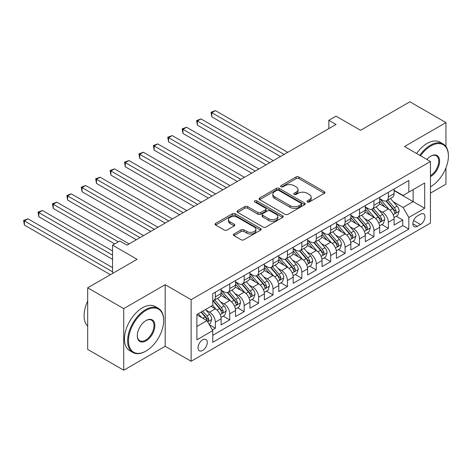 <?xml version="1.0" encoding="UTF-8"?>
<svg xmlns="http://www.w3.org/2000/svg" width="472" height="472" viewBox="0 0 472 472"><rect width="100%" height="100%" fill="white"/><g stroke="black" fill="none" stroke-linecap="round" stroke-linejoin="round"><path stroke-width="0.71" d="M307.366 201.981A1.398 0.808 0 0 0 309.349 201.981L324.388 193.302A2 1.156 0 0 0 324.972 192.482A2 1.156 0 0 0 324.388 191.667L298.912 176.959A2 1.156 0 0 0 296.086 176.959L281.046 185.638A1.398 0.808 0 0 0 280.639 186.21A1.398 0.808 0 0 0 281.046 186.782A1.398 0.808 0 0 0 283.029 186.782L284.976 185.661A6.401 3.699 0 0 1 294.032 185.661L296.156 186.888A6.401 3.699 0 0 1 298.033 189.502A6.401 3.699 0 0 1 296.156 192.116L294.209 193.237A1.398 0.808 0 0 0 293.796 193.809A1.398 0.808 0 0 0 294.209 194.381A1.398 0.808 0 0 0 296.192 194.381L298.133 193.26A6.401 3.699 0 0 1 307.189 193.26L309.313 194.482A6.401 3.699 0 0 1 311.19 197.095A6.401 3.699 0 0 1 309.313 199.715L307.366 200.836A1.398 0.808 0 0 0 306.959 201.408A1.398 0.808 0 0 0 307.366 201.981L307.366 200.836M202.659 350.448A6.525 3.764 120 0 0 206.925 344.702A6.525 3.764 120 0 0 205.922 339.474A6.525 3.764 120 0 0 202.659 339.799A6.525 3.764 120 0 0 198.399 345.545A6.525 3.764 120 0 0 199.396 350.773A6.525 3.764 120 0 0 202.659 350.448M233.959 233.988A2 1.156 0 0 0 233.374 234.802A2 1.156 0 0 0 233.959 235.622L241.103 239.746A2 1.156 0 0 0 243.935 239.746L260.632 230.106A2 1.156 0 0 0 261.222 229.292A2 1.156 0 0 0 260.632 228.472L235.162 213.763A2 1.156 0 0 0 232.33 213.763L215.633 223.403A2 1.156 0 0 0 215.049 224.224A2 1.156 0 0 0 215.633 225.038L224.265 230.023A2 1.156 0 0 0 227.097 230.023L234.242 225.899A2 1.156 0 0 0 234.826 225.079A2 1.156 0 0 0 234.242 224.265L229.958 221.793A5.351 3.092 0 0 1 228.395 219.61A5.351 3.092 0 0 1 231.699 216.754A5.351 3.092 0 0 1 237.534 217.421L254.302 227.103A5.351 3.092 0 0 1 255.871 229.292A5.351 3.092 0 0 1 252.567 232.147A5.351 3.092 0 0 1 246.732 231.475L243.935 229.858A2 1.156 0 0 0 241.103 229.858L233.959 233.988L233.959 235.622M445.952 146.574L445.952 122.59L409.908 101.781L360.525 130.29L336.017 116.141L328.813 120.301L336.017 124.46L126.968 245.157L119.764 240.991L112.554 245.157L112.554 273.453M123.729 308.623L123.729 370.219L165.176 346.289L165.176 284.693L123.729 308.623L87.686 287.814L137.063 259.305L112.554 245.157M165.176 284.693L191.125 299.673L430.452 161.501L430.452 223.097L191.125 361.269L191.125 299.673M445.952 122.59L404.498 146.521L430.452 161.501M285.118 214.335A2 1.156 0 0 0 287.944 214.335L304.647 204.695A2 1.156 0 0 0 305.231 203.88A2 1.156 0 0 0 304.647 203.06L279.17 188.357A2 1.156 0 0 0 276.344 188.357L259.641 197.998A2 1.156 0 0 0 259.057 198.812A2 1.156 0 0 0 259.641 199.632L285.118 214.335M255.322 202.281A1.398 0.808 0 0 1 256.744 202.482L256.744 200.818L282.639 215.769A2 1.156 0 0 1 283.224 216.583A2 1.156 0 0 1 282.639 217.403L265.942 227.044A2 1.156 0 0 1 263.111 227.044L237.64 212.335L244.785 208.24L244.785 206.577L237.64 210.701A2 1.156 0 0 0 237.05 211.521A2 1.156 0 0 0 237.64 212.335L237.64 210.701M244.785 208.24A2 1.156 0 0 1 247.617 208.24L247.617 206.577A2 1.156 0 0 0 244.785 206.577M247.617 206.577L257.948 212.542A2 1.156 0 0 0 260.774 212.542L265.518 209.804A2 1.156 0 0 0 266.102 208.984A2 1.156 0 0 0 265.518 208.17L254.762 201.957A1.398 0.808 0 0 1 254.349 201.391A1.398 0.808 0 0 1 255.216 200.641A1.398 0.808 0 0 1 256.744 200.818M123.729 370.219L87.686 349.41L87.686 287.814M430.452 193.137L445.952 184.186L445.952 167.89M212.359 329.952L215.35 328.229L209.367 324.771M205.963 310.069L209.58 312.163A8.154 4.708 60 0 1 215.35 322.152L221.114 318.818L221.114 324.895L229.764 319.904L223.203 316.116M220.377 301.75L223.999 303.838A8.154 4.708 60 0 1 229.764 313.827L235.534 310.499L235.534 316.57L244.183 311.579L237.622 307.791M234.796 293.425L238.413 295.513A8.154 4.708 60 0 1 244.183 305.502L249.948 302.174L249.948 308.251L258.597 303.254L252.036 299.466M249.21 285.1L252.833 287.188A8.154 4.708 60 0 1 258.597 297.177L264.367 293.849L264.367 299.926L273.017 294.929L266.456 291.147M263.63 276.775L267.246 278.869A8.154 4.708 60 0 1 273.017 288.858L278.781 285.525L278.781 291.602L287.43 286.61L280.875 282.822M278.049 268.456L281.666 270.544A8.154 4.708 60 0 1 287.43 280.533L293.2 277.2L293.2 283.277L301.85 278.285L295.289 274.498M292.463 260.131L296.086 262.22A8.154 4.708 60 0 1 301.85 272.208L307.614 268.881L307.614 274.958L316.269 269.96L309.709 266.173M306.883 251.806L310.499 253.895A8.154 4.708 60 0 1 316.269 263.883L322.034 260.556L322.034 266.633L330.683 261.635L324.122 257.848M321.296 243.481L324.919 245.57A8.154 4.708 60 0 1 330.683 255.558L336.453 252.231L336.453 258.308L345.103 253.311L338.542 249.529M335.716 235.156L339.333 237.251A8.154 4.708 60 0 1 345.103 247.239L350.867 243.906L350.867 249.983L359.517 244.992L352.962 241.204M350.13 226.837L353.752 228.926A8.154 4.708 60 0 1 359.517 238.915L365.287 235.581L365.287 241.658L373.936 236.667L367.375 232.879M364.549 218.512L368.166 220.601A8.154 4.708 60 0 1 373.936 230.59L379.7 227.262L379.7 233.339L388.356 228.342L388.356 222.265A8.154 4.708 -120 0 0 382.586 212.276L378.969 210.188M381.795 224.554L388.356 228.342M221.114 318.818A8.154 4.708 -120 0 0 215.35 308.83L211.019 306.334M235.534 310.499A8.154 4.708 -120 0 0 229.764 300.511L220.849 295.36M249.948 302.174A8.154 4.708 -120 0 0 244.183 292.186L235.268 287.035M264.367 293.849A8.154 4.708 -120 0 0 258.597 283.861L249.682 278.716M278.781 285.525A8.154 4.708 -120 0 0 273.017 275.536L264.102 270.391M293.2 277.2A8.154 4.708 -120 0 0 287.43 267.211L278.515 262.066M307.614 268.881A8.154 4.708 -120 0 0 301.85 258.892L292.935 253.741M322.034 260.556A8.154 4.708 -120 0 0 316.269 250.567L307.349 245.416M336.453 252.231A8.154 4.708 -120 0 0 330.683 242.242L321.768 237.097M350.867 243.906A8.154 4.708 -120 0 0 345.103 233.917L336.188 228.772M365.287 235.581A8.154 4.708 -120 0 0 359.517 225.598L350.602 220.448M379.7 227.262A8.154 4.708 -120 0 0 373.936 217.273L365.021 212.123M420.505 214.194L417.331 216.023A6.319 3.652 120 0 0 413.201 221.592A6.319 3.652 120 0 0 414.168 226.66A6.319 3.652 120 0 0 417.331 226.348L420.505 224.513A6.319 3.652 120 0 0 424.635 218.943A6.319 3.652 120 0 0 423.661 213.881A6.319 3.652 120 0 0 420.505 214.194M196.895 326.476L206.984 320.653L212.754 330.642L212.754 342.294L408.823 229.091L408.823 217.439L403.058 207.45L393.382 201.863M212.754 330.642L196.895 339.799L196.895 314.494L212.754 305.337L212.754 293.684L408.823 180.481L408.823 192.133L424.682 182.977L424.682 208.282L408.823 217.439M221.114 290.186L223.999 291.849A8.154 4.708 60 0 0 228.076 292.257L233.841 288.929A8.154 4.708 -120 0 0 235.534 285.194L235.534 280.533M235.534 281.861L238.413 283.53A8.154 4.708 60 0 0 242.49 283.932L248.26 280.604A8.154 4.708 -120 0 0 249.948 276.869L249.948 272.208M249.948 273.542L252.833 275.205A8.154 4.708 60 0 0 256.91 275.607L262.674 272.279A8.154 4.708 -120 0 0 264.367 268.544L264.367 263.883M264.367 265.217L267.246 266.881A8.154 4.708 60 0 0 271.329 267.282L277.093 263.954A8.154 4.708 -120 0 0 278.781 260.219L278.781 255.558M278.781 256.892L281.666 258.556A8.154 4.708 60 0 0 285.743 258.963L291.513 255.629A8.154 4.708 -120 0 0 293.2 251.9L293.2 247.239M293.2 248.567L296.086 250.231A8.154 4.708 60 0 0 300.162 250.638L305.927 247.31A8.154 4.708 -120 0 0 307.614 243.576L307.614 238.915M307.614 240.242L310.499 241.912A8.154 4.708 60 0 0 314.576 242.313L320.346 238.985A8.154 4.708 -120 0 0 322.034 235.251L322.034 230.59M322.034 231.923L324.919 233.587A8.154 4.708 60 0 0 328.996 233.988L334.76 230.66A8.154 4.708 -120 0 0 336.453 226.926L336.453 222.265M336.453 223.598L339.333 225.262A8.154 4.708 60 0 0 343.409 225.669L349.18 222.336A8.154 4.708 -120 0 0 350.867 218.601L350.867 213.94M350.867 215.273L353.752 216.937A8.154 4.708 60 0 0 357.829 217.344L363.593 214.011A8.154 4.708 -120 0 0 365.287 210.282L365.287 205.621M365.287 206.948L368.166 208.612A8.154 4.708 60 0 0 372.249 209.019L378.013 205.692A8.154 4.708 -120 0 0 379.7 201.957L379.7 197.296M212.754 335.303L402.769 225.598L402.769 220.017L394.12 225.014L394.12 218.937A8.154 4.708 -120 0 0 388.356 208.948L379.435 203.798M379.7 198.629L382.586 200.293A8.154 4.708 -120 0 0 386.662 200.694A8.154 4.708 -120 0 0 388.356 196.96L388.356 192.299M386.662 200.694L392.433 197.367A8.154 4.708 -120 0 0 394.12 193.632L394.12 188.971M215.35 292.186L215.35 296.847A8.154 4.708 60 0 1 213.657 300.581A8.154 4.708 60 0 1 212.754 300.906M213.657 300.581L219.427 297.248A8.154 4.708 -120 0 0 221.114 293.519L221.114 288.852M229.764 283.861L229.764 288.522A8.154 4.708 60 0 1 228.076 292.257M244.183 275.536L244.183 280.197A8.154 4.708 60 0 1 242.49 283.932M258.597 267.211L258.597 271.872A8.154 4.708 60 0 1 256.91 275.607M273.017 258.892L273.017 263.553A8.154 4.708 60 0 1 271.329 267.282M287.43 250.567L287.43 255.228A8.154 4.708 60 0 1 285.743 258.963M301.85 242.242L301.85 246.903A8.154 4.708 60 0 1 300.162 250.638M316.269 233.917L316.269 238.578A8.154 4.708 60 0 1 314.576 242.313M330.683 225.592L330.683 230.259A8.154 4.708 60 0 1 328.996 233.988M345.103 217.273L345.103 221.934A8.154 4.708 60 0 1 343.409 225.669M359.517 208.948L359.517 213.609A8.154 4.708 60 0 1 357.829 217.344M373.936 200.624L373.936 205.285A8.154 4.708 60 0 1 372.249 209.019M373.936 230.59L373.936 236.667M359.517 238.915L359.517 244.992M345.103 247.239L345.103 253.311M330.683 255.558L330.683 261.635M316.269 263.883L316.269 269.96M301.85 272.208L301.85 278.285M287.43 280.533L287.43 286.61M273.017 288.858L273.017 294.929M258.597 297.177L258.597 303.254M244.183 305.502L244.183 311.579M229.764 313.827L229.764 319.904M215.35 322.152L215.35 328.229M206.984 320.653L196.895 314.824M403.058 207.45L413.147 201.621L413.147 189.638L424.682 182.977M394.12 190.635L424.682 208.282M394.12 190.304L403.058 195.461L408.823 192.133M165.176 346.289L191.125 361.269M328.813 120.301L328.813 128.626M396.209 216.229L402.769 220.017M402.769 225.598L408.823 229.091M307.927 202.175L309.313 201.379A6.401 3.699 0 0 0 311.19 198.765L311.19 197.095M298.033 189.502L298.033 191.166A6.401 3.699 0 0 1 296.156 193.78L294.77 194.582M324.358 193.313L298.912 178.623A2 1.156 0 0 0 296.086 178.623L281.607 186.983M304.617 204.712L279.17 190.021A2 1.156 0 0 0 276.344 190.021L259.671 199.644M301.106 204.453A1.398 0.808 0 0 0 301.519 203.88A1.398 0.808 0 0 0 301.106 203.308L278.745 190.399A1.398 0.808 0 0 0 276.769 190.399L274.716 191.585A6.401 3.699 0 0 0 272.84 194.198A6.401 3.699 0 0 0 274.716 196.812L289.997 205.639A6.401 3.699 0 0 0 299.053 205.639L301.106 204.453L301.106 206.117A1.398 0.808 0 0 0 301.519 205.544L301.519 203.88M272.84 194.198L272.84 195.862A6.401 3.699 0 0 0 274.716 198.476L274.716 196.812M301.106 206.117L299.053 207.302A6.401 3.699 0 0 1 289.997 207.302L274.716 198.476M247.617 208.24L257.948 214.205A2 1.156 0 0 0 260.774 214.205L265.518 211.468A2 1.156 0 0 0 266.102 210.654L266.102 208.984M256.744 202.482L282.616 217.415M268.662 218.731A5.351 3.092 0 0 0 274.498 219.397A5.351 3.092 0 0 0 277.801 216.542A5.351 3.092 0 0 0 276.238 214.359L270.326 210.949A2 1.156 0 0 0 267.5 210.949L262.757 213.686A2 1.156 0 0 0 262.172 214.5A2 1.156 0 0 0 262.757 215.32L268.662 218.731L268.662 220.394A5.351 3.092 0 0 0 274.498 221.061A5.351 3.092 0 0 0 277.801 218.206L277.801 216.542M262.172 214.5L262.172 216.164A2 1.156 0 0 0 262.757 216.984L262.757 215.32M268.662 220.394L262.757 216.984M255.871 229.292L255.871 230.955A5.351 3.092 0 0 1 252.567 233.811A5.351 3.092 0 0 1 246.732 233.138L243.935 231.528A2 1.156 0 0 0 241.103 231.528L233.988 235.634M228.395 219.61L228.395 221.274A5.351 3.092 0 0 0 229.958 223.457L229.958 221.793M234.242 224.265L234.242 225.899L229.958 223.457M260.609 230.124L235.162 215.433A2 1.156 0 0 0 232.33 215.433L215.657 225.055M393.996 217.509L397.725 215.356L399.164 211.196A5.404 3.121 -120 0 0 397.058 206.122L390.474 198.494M389.152 209.474L381.341 200.429A15.6 9.003 -120 0 0 379.7 198.718M384.869 206.937L380.503 201.88A12.945 7.475 -120 0 0 379.7 201.007M287.719 152.35L215.421 110.607L211.816 112.684L211.816 116.85L280.51 156.509M385.931 200.989L392.592 208.701A5.404 3.121 60 0 1 394.515 212.424L394.911 213.067L395.642 212.96L396.25 211.427A5.404 3.121 -120 0 0 394.321 207.704L387.736 200.075M386.32 200.865L393.483 209.149A2.755 1.587 60 0 1 394.173 210.229L396.25 211.427M211.816 116.85L211.025 112.23L284.114 154.427M211.025 112.23L215.421 110.607M430.452 186.806L430.812 186.599L430.452 186.806A24.874 14.361 120 0 0 430.812 186.599L430.812 186.599A24.874 14.361 120 0 0 448.4 156.138A24.874 14.361 120 0 0 430.812 145.978A24.874 14.361 120 0 0 420.517 155.766M419.773 155.341A25.488 14.715 -60 0 1 430.381 145.228A25.488 14.715 -60 0 1 443.119 143.966A25.488 14.715 -60 0 1 448.4 155.636L448.4 156.138M426.9 159.453A12.437 7.18 -60 0 1 430.812 156.132A12.437 7.18 -60 0 1 439.603 161.212A12.437 7.18 -60 0 1 430.812 176.445A12.437 7.18 -60 0 1 430.452 176.646M416.599 153.506A25.488 14.715 -60 0 1 427.207 143.399A25.488 14.715 -60 0 1 439.951 142.137L443.119 143.966M430.452 175.655A11.824 6.826 120 0 0 438.116 165.23A11.824 6.826 120 0 0 436.293 155.801A11.824 6.826 120 0 0 430.594 156.262M145.641 351.239L146.072 350.991A24.874 14.361 120 0 0 163.66 320.529A24.874 14.361 120 0 0 146.072 310.369A24.874 14.361 120 0 0 128.484 340.837A24.874 14.361 120 0 0 146.072 350.991L145.641 351.239A25.488 14.715 -60 0 1 132.897 352.501A25.488 14.715 -60 0 1 128.992 332.082A25.488 14.715 -60 0 1 145.641 309.62A25.488 14.715 -60 0 1 158.385 308.358A25.488 14.715 -60 0 1 163.66 320.028L163.66 320.529M146.072 340.837A12.437 7.18 -60 0 1 137.281 335.757A12.437 7.18 -60 0 1 146.072 320.529L146.072 320.529A12.437 7.18 -60 0 1 154.869 325.603A12.437 7.18 -60 0 1 146.072 340.837M137.281 335.503A11.824 6.826 120 0 0 139.73 340.672A11.824 6.826 120 0 0 145.641 340.088A11.824 6.826 120 0 0 153.365 329.668A11.824 6.826 120 0 0 151.553 320.193A11.824 6.826 120 0 0 145.854 320.653M132.897 352.501L129.723 350.672A25.488 14.715 -60 0 1 125.817 330.252A25.488 14.715 -60 0 1 142.467 307.791A25.488 14.715 -60 0 1 155.211 306.529L158.385 308.358M87.686 326.105A25.488 14.715 -60 0 1 87.686 301.13M379.582 225.834L383.305 223.681L384.745 219.521A5.404 3.121 -120 0 0 382.644 214.447L376.054 206.819M374.738 217.798L366.927 208.754A15.6 9.003 -120 0 0 365.287 207.037M370.455 215.262L366.083 210.199A12.945 7.475 -120 0 0 365.287 209.332M273.306 160.669L201.001 118.926L197.396 121.009L197.396 125.168L266.096 164.834M371.511 209.314L378.172 217.026A5.404 3.121 60 0 1 380.102 220.748L380.497 221.392L381.223 221.285L381.83 219.751A5.404 3.121 -120 0 0 379.907 216.028L373.317 208.4M371.906 209.184L379.063 217.474A2.755 1.587 60 0 1 379.759 218.554L381.83 219.751M197.396 125.168L196.606 120.549L269.701 162.751M196.606 120.549L201.001 118.926M365.163 234.153L368.892 232.006L370.331 227.84A5.404 3.121 -120 0 0 368.225 222.772L361.641 215.143M360.319 226.123L352.507 217.079A15.6 9.003 -120 0 0 350.867 215.362M356.036 223.586L351.664 218.524A12.945 7.475 -120 0 0 350.867 217.657M258.886 168.994L186.587 127.251L182.983 129.334L182.983 133.493L251.676 173.159M357.097 217.633L363.759 225.35A5.404 3.121 60 0 1 365.682 229.073L366.077 229.711L366.809 229.61L367.417 228.07A5.404 3.121 -120 0 0 365.487 224.353L358.903 216.725M357.487 217.509L364.644 225.799A2.755 1.587 60 0 1 365.34 226.873L367.417 228.07M182.983 133.493L182.186 128.874L255.281 171.076M182.186 128.874L186.587 127.251M350.749 242.478L354.472 240.331L355.912 236.165A5.404 3.121 -120 0 0 353.811 231.091L347.221 223.468M345.905 234.448L338.088 225.404A15.6 9.003 -120 0 0 336.453 223.687M341.616 231.905L337.25 226.849A12.945 7.475 -120 0 0 336.453 225.982M244.472 177.319L172.168 135.576L168.563 137.659L168.563 141.818L237.263 181.478M342.678 225.958L349.339 233.675A5.404 3.121 60 0 1 351.268 237.398L351.658 238.035L352.389 237.935L352.997 236.395A5.404 3.121 -120 0 0 351.068 232.672L344.483 225.05M343.067 225.834L350.23 234.124A2.755 1.587 60 0 1 350.92 235.198L352.997 236.395M168.563 141.818L167.772 137.199L240.867 179.401M167.772 137.199L172.168 135.576M336.329 250.803L340.058 248.65L341.498 244.49A5.404 3.121 -120 0 0 339.392 239.416L332.807 231.787M331.486 242.767L323.674 233.723A15.6 9.003 -120 0 0 322.034 232.012M327.202 240.23L322.83 235.174A12.945 7.475 -120 0 0 322.034 234.301M230.053 185.643L157.748 143.901L154.149 145.978L154.149 150.143L222.843 189.803M328.258 234.283L334.925 241.994A5.404 3.121 60 0 1 336.849 245.717L337.244 246.36L337.976 246.254L338.577 244.72A5.404 3.121 -120 0 0 336.654 240.997L330.064 233.374M328.654 234.159L335.81 242.449A2.755 1.587 60 0 1 336.507 243.522L338.577 244.72M154.149 150.143L153.353 145.523L226.448 187.72M153.353 145.523L157.748 143.901M321.91 259.128L325.639 256.974L327.078 252.815A5.404 3.121 -120 0 0 324.978 247.741L318.388 240.112M317.066 251.092L309.254 242.047A15.6 9.003 -120 0 0 307.614 240.337M312.783 248.555L308.417 243.499A12.945 7.475 -120 0 0 307.614 242.626M215.633 193.968L143.335 152.22L139.73 154.303L139.73 158.468L208.429 198.128M313.845 242.608L320.506 250.319A5.404 3.121 60 0 1 322.435 254.042L322.824 254.685L323.556 254.579L324.164 253.045A5.404 3.121 -120 0 0 322.234 249.322L315.65 241.693M314.234 242.478L321.397 250.768A2.755 1.587 60 0 1 322.087 251.847L324.164 253.045M139.73 158.468L138.939 153.848L212.028 196.045M138.939 153.848L143.335 152.22M307.496 267.453L311.219 265.299L312.665 261.14A5.404 3.121 -120 0 0 310.558 256.066L303.974 248.437M302.652 259.417L294.841 250.372A15.6 9.003 -120 0 0 293.2 248.655M298.369 256.88L293.997 251.818A12.945 7.475 -120 0 0 293.2 250.951M201.219 202.287L128.915 160.545L125.31 162.628L125.31 166.787L194.01 206.453M299.425 250.933L306.086 258.644A5.404 3.121 60 0 1 308.015 262.367L308.411 263.004L309.136 262.904L309.744 261.37A5.404 3.121 -120 0 0 307.821 257.647L301.23 250.018M299.82 250.803L306.977 259.093A2.755 1.587 60 0 1 307.673 260.172L309.744 261.37M125.31 166.787L124.519 162.167L197.615 204.37M124.519 162.167L128.915 160.545M293.077 275.772L296.805 273.624L298.245 269.459A5.404 3.121 -120 0 0 296.139 264.385L289.554 256.762M288.233 267.742L280.421 258.697A15.6 9.003 -120 0 0 278.781 256.98M283.949 265.205L279.583 260.143A12.945 7.475 -120 0 0 278.781 259.275M186.8 210.612L114.501 168.87L110.896 170.952L110.896 175.112L179.59 214.772M285.011 259.252L291.672 266.969A5.404 3.121 60 0 1 293.596 270.692L293.991 271.329L294.723 271.229L295.33 269.689A5.404 3.121 -120 0 0 293.401 265.972L286.817 258.343M285.401 259.128L292.557 267.417A2.755 1.587 60 0 1 293.254 268.491L295.33 269.689M110.896 175.112L110.1 170.492L183.195 212.695M110.1 170.492L114.501 168.87M278.663 284.097L282.386 281.949L283.825 277.784A5.404 3.121 -120 0 0 281.725 272.71L275.135 265.087M273.819 276.067L266.007 267.022A15.6 9.003 -120 0 0 264.367 265.305M269.536 273.524L265.164 268.468A12.945 7.475 -120 0 0 264.367 267.6M172.386 218.937L100.082 177.195L96.477 179.277L96.477 183.437L165.176 223.097M270.592 267.577L277.253 275.294A5.404 3.121 60 0 1 279.182 279.011L279.572 279.654L280.303 279.554L280.911 278.014A5.404 3.121 -120 0 0 278.987 274.291L272.397 266.668M270.981 267.453L278.144 275.742A2.755 1.587 60 0 1 278.834 276.816L280.911 278.014M96.477 183.437L95.686 178.817L168.781 221.02M95.686 178.817L100.082 177.195M264.243 292.422L267.972 290.268L269.412 286.109A5.404 3.121 -120 0 0 267.305 281.035L260.721 273.406M259.399 284.386L251.588 275.341A15.6 9.003 -120 0 0 249.948 273.63M255.116 281.849L250.744 276.793A12.945 7.475 -120 0 0 249.948 275.919M157.967 227.262L85.668 185.52L82.063 187.596L82.063 191.762L150.757 231.422M256.172 275.902L262.839 283.613A5.404 3.121 60 0 1 264.762 287.336L265.158 287.979L265.889 287.873L266.491 286.339A5.404 3.121 -120 0 0 264.568 282.616L257.983 274.987M256.567 275.778L263.724 284.061A2.755 1.587 60 0 1 264.42 285.141L266.491 286.339M82.063 191.762L81.267 187.142L154.362 229.339M81.267 187.142L85.668 185.52M249.83 300.747L253.552 298.593L254.992 294.434A5.404 3.121 -120 0 0 252.892 289.36L246.301 281.731M244.986 292.711L237.168 283.666A15.6 9.003 -120 0 0 235.534 281.955M240.696 290.174L236.33 285.118A12.945 7.475 -120 0 0 235.534 284.244M143.547 235.581L71.248 193.839L67.644 195.921L67.644 200.087L136.343 239.746M241.758 284.227L248.419 291.938A5.404 3.121 60 0 1 250.349 295.661L250.738 296.304L251.47 296.198L252.077 294.664A5.404 3.121 -120 0 0 250.148 290.941L243.564 283.312M242.148 284.097L249.31 292.386A2.755 1.587 60 0 1 250.001 293.466L252.077 294.664M67.644 200.087L66.853 195.467L139.948 237.664M66.853 195.467L71.248 193.839M235.41 309.066L239.133 306.918L240.578 302.753A5.404 3.121 -120 0 0 238.472 297.685L231.888 290.056M230.566 301.036L222.755 291.991A15.6 9.003 -120 0 0 221.114 290.274M226.283 298.499L221.911 293.437A12.945 7.475 -120 0 0 221.114 292.569M129.133 243.906L56.829 202.163L53.23 204.246L53.23 208.406L114.714 243.906M227.339 292.551L234.006 300.263A5.404 3.121 60 0 1 235.929 303.986L236.325 304.623L237.05 304.523L237.658 302.989A5.404 3.121 -120 0 0 235.734 299.266L229.144 291.637M227.734 292.422L234.891 300.711A2.755 1.587 60 0 1 235.587 301.791L237.658 302.989M53.23 208.406L52.433 203.786L118.319 241.829M52.433 203.786L56.829 202.163M220.99 317.391L224.719 315.243L226.159 311.077A5.404 3.121 -120 0 0 224.058 306.003L217.468 298.381M216.147 309.361L212.701 305.366M211.863 306.824L211.303 306.175M112.554 250.98L42.415 210.488L38.81 212.571L38.81 216.731L112.554 259.305M212.925 300.87L219.586 308.588A5.404 3.121 60 0 1 221.515 312.311L221.905 312.948L222.637 312.847L223.244 311.308A5.404 3.121 -120 0 0 221.315 307.585L214.73 299.962M213.315 300.747L220.477 309.036A2.755 1.587 60 0 1 221.167 310.11L223.244 311.308M38.81 216.731L38.02 212.111L112.554 255.145M38.02 212.111L42.415 210.488M209.078 324.27L210.3 323.568L211.745 319.402A5.404 3.121 -120 0 0 209.639 314.328L205.491 309.526M201.621 317.556L198.281 313.691M197.449 315.143L196.895 314.505M112.554 267.63L27.995 218.813L24.391 220.89L24.391 225.055L110.389 274.704M201.025 312.11L205.167 316.913A5.404 3.121 60 0 1 207.096 320.63L207.491 321.273L208.217 321.172L208.825 319.632A5.404 3.121 -120 0 0 206.901 315.91L202.753 311.107M201.355 311.915L206.057 317.361A2.755 1.587 60 0 1 206.754 318.435L208.825 319.632M24.391 225.055L23.6 220.436L112.554 271.789M23.6 220.436L27.995 218.813M209.58 312.163L215.35 308.83M223.999 303.838L229.764 300.511M238.413 295.513L244.183 292.186M252.833 287.188L258.597 283.861M267.246 278.869L273.017 275.536M281.666 270.544L287.43 267.211M296.086 262.22L301.85 258.892M310.499 253.895L316.269 250.567M324.919 245.57L330.683 242.242M339.333 237.251L345.103 233.917M353.752 228.926L359.517 225.598M368.166 220.601L373.936 217.273M382.586 212.276L388.356 208.948M388.356 196.96L394.12 193.632M215.35 296.847L221.114 293.519M229.764 288.522L235.534 285.194M244.183 280.197L249.948 276.869M258.597 271.872L264.367 268.544M273.017 263.553L278.781 260.219M287.43 255.228L293.2 251.9M301.85 246.903L307.614 243.576M316.269 238.578L322.034 235.251M330.683 230.259L336.453 226.926M345.103 221.934L350.867 218.601M359.517 213.609L365.287 210.282M373.936 205.285L379.7 201.957M388.356 222.265L394.12 218.937M413.59 220.524L420.505 224.513M412.864 223.763L417.331 226.348M309.313 201.379L309.313 199.715M294.209 194.381L294.209 193.237M296.156 193.78L296.156 192.116M281.046 186.782L281.046 185.638M296.086 178.623L296.086 176.959M298.912 178.623L298.912 176.959M324.388 193.302L324.388 191.667M259.641 199.632L259.641 197.998M276.344 190.021L276.344 188.357M279.17 190.021L279.17 188.357M304.647 204.695L304.647 203.06M289.997 207.302L289.997 205.639M299.053 207.302L299.053 205.639M257.948 214.205L257.948 212.542M260.774 214.205L260.774 212.542M265.518 211.468L265.518 209.804M282.639 217.403L282.639 215.769M241.103 231.528L241.103 229.858M243.935 231.528L243.935 229.858M246.732 233.138L246.732 231.475M215.633 225.038L215.633 223.403M232.33 215.433L232.33 213.763M235.162 215.433L235.162 213.763M260.632 230.106L260.632 228.472M393.176 214.736L399.129 211.303M381.341 200.429L382.084 200.004M394.321 207.704L397.058 206.122M390.014 210.188L392.592 208.701M378.756 223.061L384.709 219.622M366.927 208.754L367.67 208.323M379.907 216.028L382.644 214.447M375.6 218.512L378.172 217.026M364.343 231.386L370.296 227.947M352.507 217.079L353.251 216.648M365.487 224.353L368.225 222.772M361.18 226.837L363.759 225.35M349.923 239.711L355.876 236.271M338.088 225.404L338.831 224.973M351.068 232.672L353.811 231.091M346.761 235.162L349.339 233.675M335.503 248.03L341.462 244.596M323.674 233.723L324.417 233.298M336.654 240.997L339.392 239.416M332.347 243.487L334.925 241.994M321.09 256.355L327.043 252.915M309.254 242.047L309.998 241.623M322.234 249.322L324.978 247.741M317.927 251.806L320.506 250.319M306.67 264.68L312.629 261.24M294.841 250.372L295.584 249.942M307.821 257.647L310.558 256.066M303.514 260.131L306.086 258.644M292.257 273.005L298.21 269.565M280.421 258.697L281.164 258.267M293.401 265.972L296.139 264.385M289.094 268.456L291.672 266.969M277.837 281.33L283.79 277.89M266.007 267.022L266.745 266.591M278.987 274.291L281.725 272.71M274.68 276.781L277.253 275.294M263.423 289.649L269.376 286.215M251.588 275.341L252.331 274.916M264.568 282.616L267.305 281.035M260.261 285.106L262.839 283.613M249.004 297.974L254.957 294.534M237.168 283.666L237.912 283.241M250.148 290.941L252.892 289.36M245.841 293.425L248.419 291.938M234.584 306.298L240.543 302.859M222.755 291.991L223.498 291.56M235.734 299.266L238.472 297.685M231.427 301.75L234.006 300.263M220.17 314.623L226.123 311.184M221.315 307.585L224.058 306.003M217.008 310.074L219.586 308.588M207.668 321.839L211.71 319.509M206.901 315.91L209.639 314.328M202.836 318.258L205.167 316.913"/></g></svg>
